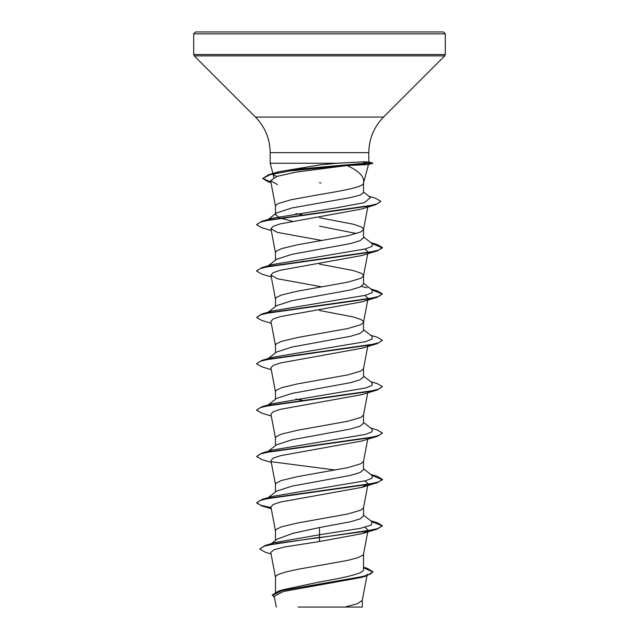 <?xml version="1.0" encoding="UTF-8"?>
<svg xmlns="http://www.w3.org/2000/svg" width="639" height="639" viewBox="0 0 639 639"><rect width="100%" height="100%" fill="white"/><g stroke="black" fill="none" stroke-linecap="round" stroke-linejoin="round"><path stroke-width="0.96" d="M319.5 31.95L443.418 31.95L445.303 33.835L193.697 33.835L195.582 31.95L319.5 31.95M320.978 182.97L319.5 182.794M274.634 173.257L278.388 171.803L319.5 164.95L337.112 163.249L362.76 161.843L368.743 161.994L372.745 163.057L368.376 164.614L347.025 165.525C359.262 171.084 364.765 176.899 363.527 182.97L363.671 182.379L363.527 182.97C364.166 186.836 343.047 190.71 319.5 194.575L291.2 199.727L278.125 203.585L276.136 204.879L275.473 206.165L275.473 213.769M276.695 176.5L273.236 174.623M337.112 163.249L270.185 163.249L270.185 152.649L368.815 152.649C369.015 138.831 373.927 126.977 383.552 117.065L444.752 55.865L445.303 54.531L445.303 33.835M275.473 592.241L275.473 577.105L276.136 575.819L278.125 574.525L285.769 571.953L297.486 569.373L347.8 560.363L357.632 557.783L362.864 555.211L363.511 554.157L367.864 531.217M363.527 567.232L367.369 568.414L373 571.809L370.149 574.229L361.993 576.658L278.316 591.211L282.933 589.741L319.5 581.985C343.023 577.832 364.086 573.718 363.527 569.557L363.527 554.037M271.399 543.613L276.927 539.244L292.606 533.397L319.5 527.534L350.651 521.736L360.18 518.844L363.527 515.945L363.527 507.67M275.473 540.402L275.473 530.737L276.136 529.451L281.368 526.871L297.486 523.006L347.8 513.996L360.875 510.13L363.511 507.789L368.064 483.779L361.77 487.373L280.393 502.062L273.125 504.514L270.936 506.967L275.489 530.969M268.276 497.597L276.479 491.175L291.895 486.167L350.619 475.376L360.172 472.477L363.535 469.577M275.473 491.974L275.473 484.37L276.136 483.084L281.368 480.504L297.486 476.638L347.8 467.628L360.875 463.762L363.511 461.422L367.729 439.193M268.276 451.23L276.487 444.808L291.871 439.808L350.651 429.001L360.18 426.109L363.527 423.21L363.527 414.935M275.473 445.607L275.473 438.003L276.136 436.717L281.368 434.137L297.486 430.271L347.8 421.261L360.875 417.395L363.511 415.054L367.729 392.825M267.645 405.358L276.487 398.44L291.903 393.432L350.627 382.641L360.18 379.742L363.535 376.842M275.473 399.239L275.473 391.635L276.136 390.349L281.368 387.769L297.486 383.903L347.8 374.893L360.875 371.027L363.511 368.687L368.064 344.677M268.276 358.495L276.479 352.073L291.887 347.073L350.627 336.274L360.18 333.374L363.527 330.475L363.527 322.2M275.473 352.872L275.473 345.268L276.136 343.982L281.368 341.402L297.486 337.536L347.8 328.526L360.875 324.66L363.511 322.32L367.864 299.379M363.527 322.08L362.864 320.794L360.875 319.508L353.231 316.928L319.5 310.49M268.276 312.128L276.487 305.706L291.871 300.705L350.643 289.898L360.18 287.007L363.527 284.107L363.527 275.832M275.473 306.504L275.473 298.9L276.136 297.614L281.368 295.034L297.486 291.168L347.8 282.158L360.875 278.292L363.511 275.952L367.729 253.723M363.527 275.713L362.864 274.427L360.875 273.141L353.231 270.561L319.5 264.123M268.276 265.76L276.487 259.338L291.911 254.33L350.627 243.539L360.172 240.639L363.535 237.74M356.602 233.547L319.5 226.15M275.473 260.137L275.473 252.533L276.136 251.247L281.368 248.667L297.486 244.801L347.8 235.791L360.875 231.925L363.511 229.585L367.776 207.092M363.527 229.345L362.864 228.059L360.875 226.773L353.231 224.193L319.5 217.755M302.239 400.254L295.889 399.048M303.517 261.383L302.239 261.151M292.566 221.294L280.377 218.075M279.642 217.795L275.465 214.56L276.487 212.971L291.879 207.971L350.611 197.547L360.172 195.079L363.527 192.619L363.527 183.097M302.239 214.784L295.889 213.578M373 571.809L366.778 575.803L361.211 577.48L283.436 591.474L274.227 596.243L276.28 607.05M362.289 607.05L298.181 607.05M345.068 607.05L357.393 603.719L362.273 600.388L366.954 575.755M319.5 527.534L319.5 534.779L274.97 542.519L264.953 545.554L259.714 549.037L265.425 552.304L271.056 553.957M363.527 568.886L363.527 569.557M363.527 515.154L372.122 521.871L371.179 525.098L360.516 528.325L319.5 534.779L319.5 537.303L264.953 545.554M278.316 591.211L272.286 594.949L274.49 597.609M367.209 531.336L361.762 533.741L319.5 541.529L319.5 537.695L377.122 529.148L382.402 525.713L377.617 528.613L363.974 531.512L276.847 543.366L264.123 546.201L259.714 549.037M363.527 567.775L372.984 572.001M366.778 575.803L282.47 590.452L272.286 595.34M319.5 541.529L284.555 546.984L274.091 549.708L270.76 552.423L275.489 577.336M347.025 165.525L295.905 172.123L277.014 176.396L270.609 180.669L277.47 184.615M271.271 230.543L261.878 227.756L256.598 224.712L260.161 222.22L270.433 219.72L375.572 204.76L361.275 209.089L280.233 223.898L273.085 226.334L270.936 228.762L277.238 232.356L322.008 240.52M364.957 249.074L368.064 251.942M271.271 276.911L261.878 274.123L256.598 271.08L260.225 268.564L270.68 266.048L377.122 250.943L361.77 255.536L280.385 270.233L273.141 272.677L270.936 275.129L277.23 278.724L322.008 286.887M364.965 295.442L368.064 298.309L367.936 298.98M271.271 323.278L261.878 320.49L256.598 317.447L260.225 314.931L270.68 312.415L377.122 297.311L361.762 301.904L280.385 316.601L273.125 319.045L270.936 321.497L275.489 345.499M271.271 369.646L261.878 366.858L256.598 363.815L260.225 361.299L270.68 358.783L377.122 343.678L361.77 348.271L280.385 362.968L273.133 365.412L270.936 367.864L275.489 391.867M271.271 416.013L261.878 413.225L256.598 410.182L260.225 407.666L270.672 405.15L377.122 390.046L361.77 394.638L280.369 409.335L273.125 411.788L270.936 414.232L275.489 438.234M271.271 462.38L261.878 459.593L256.598 456.55L260.225 454.033L270.672 451.517L377.122 436.413L361.77 441.006L280.385 455.695L273.125 458.147L270.936 460.599L275.489 484.602M364.957 480.911L368.064 483.779M364.965 527.279L368.064 530.146L367.936 530.817M267.925 498.029L271.966 496.495L365.548 480.752L372.13 478.132L372.122 475.504L363.527 468.786M267.925 451.661L271.966 450.128L365.548 434.384L372.122 431.764L372.122 429.136L363.527 422.419M267.925 405.294L271.966 403.76L365.548 388.017L372.122 385.397L372.122 382.769L363.527 376.051M256.622 363.623L261.878 360.38L271.966 357.393L365.548 341.649L372.13 339.029L372.122 336.402L363.527 329.684M256.598 317.447L261.878 314.013L271.966 311.025L365.548 295.282L372.13 292.662L372.122 290.034L363.527 283.317M367.034 287.838L361.41 286.408M266.974 266.782L267.925 266.191M256.622 270.888L261.878 267.645L271.966 264.658L365.548 248.914L372.13 246.295L372.122 243.667L363.527 236.949M267.925 219.824L271.966 218.29L336.138 207.875L364.414 202.659L370.484 197.451L363.527 192.043M273.804 177.594L273.125 174.159L273.508 173.888M382.402 525.713L377.122 522.67L371.355 521.272M271.064 507.638L260.608 505.177L256.622 502.725M271.271 508.748L261.878 505.96L256.598 502.917L261.878 499.482L368.32 484.378L378.775 481.862L382.402 479.346L377.122 476.303L371.355 474.905M256.598 456.55L261.878 453.115L368.32 438.011L378.775 435.494L382.402 432.978L377.122 429.935L370.724 428.05M256.622 409.99L261.878 406.747L368.32 391.643L378.775 389.127L382.402 386.611L377.122 383.568L370.724 381.683M261.878 360.38L368.32 345.276L378.775 342.76L382.402 340.244L377.122 337.2L370.724 335.315M261.878 314.013L368.328 298.908L378.775 296.392L382.402 293.876L377.122 290.833L371.355 289.435M261.878 267.645L368.328 252.541L378.775 250.025L382.402 247.509L377.122 244.465L370.724 242.58M256.622 224.521L261.878 221.278L367.153 206.309L377.306 203.809L380.796 201.317L375.261 198.146L369.007 196.309M270.88 182.131L262.749 178.337M270.96 182.538L268.244 181.795L262.733 178.537L268.612 174.743L300.977 168.904L366.738 163.057L362.409 164.766M382.378 525.905L372.034 521.799M256.598 502.917L260.225 500.401L270.672 497.885L377.122 482.78L382.402 479.729L372.034 475.432M335.483 470.04L271.791 461.789M377.122 436.413L382.378 433.17M377.122 390.046L382.402 386.611M377.122 343.678L382.378 340.435M377.122 297.311L382.402 293.876M382.378 294.068L372.034 289.962M377.122 250.943L382.402 247.892L372.034 243.595M375.572 204.76L380.78 201.509M262.733 178.537L269.922 174.759L289.451 170.988L366.738 163.448L372.745 163.448M372.745 163.057L366.738 163.057L362.76 161.843M270.185 152.649C269.985 138.831 265.065 126.969 255.448 117.065L194.248 55.865L193.697 54.531L445.303 54.531M194.248 55.865L444.752 55.865M255.448 117.065L383.552 117.065M363.615 182.666L368.455 164.59M272.965 173.624L270.185 163.249M368.815 162.01L368.815 152.649M363.527 469.577L363.527 461.302M363.527 376.842L363.527 368.567M363.527 237.74L363.527 229.465M367.273 574.078L367.034 575.34M362.297 607.05L362.297 600.141M270.609 180.669L275.489 206.397M270.936 228.762L275.489 252.764M270.936 275.129L275.489 299.132M278.388 171.803L268.612 174.743M370.724 520.785L377.122 522.67M271.966 496.495L261.878 499.482M370.724 474.418L377.122 476.303M271.966 450.128L261.878 453.115M271.966 403.76L261.878 406.747M370.724 288.94L377.122 290.833M271.966 218.29L261.878 221.278M267.645 219.888L276.487 212.971M273.125 174.159L273.692 173.72M270.976 182.618L268.244 181.795M361.77 487.373L377.122 482.78M361.762 533.741L377.122 529.148M193.697 54.531L193.697 33.835"/></g></svg>

